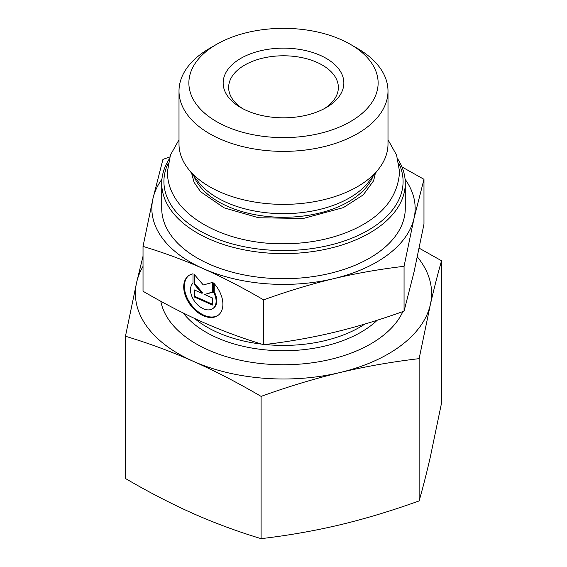 <?xml version="1.0" encoding="UTF-8"?>
<svg xmlns="http://www.w3.org/2000/svg" width="567" height="567" viewBox="0 0 567 567"><rect width="100%" height="100%" fill="white"/><g stroke="black" fill="none" stroke-linecap="round" stroke-linejoin="round"><path stroke-width="0.85" d="M402.889 311.567A123.422 71.258 180 0 1 274.442 364.56A123.422 71.258 180 0 1 160.815 301.283M125.463 336.245L136.668 282.288A148.107 85.511 0 0 0 193.283 361.307C171.177 351.554 148.568 343.198 125.463 336.245L125.463 478.505C148.568 492.043 171.177 503.737 193.283 513.589C215.389 523.341 237.991 531.697 261.096 538.65C288.015 535.51 314.359 530.889 340.115 524.794C365.871 518.592 392.208 510.626 419.133 500.909C422.947 487.521 426.682 472.878 430.332 456.974L441.537 403.024L441.537 260.763C437.717 274.144 433.982 288.787 430.332 304.692A148.107 85.511 0 0 0 417.369 256.908M143.026 266.391A148.107 85.511 0 0 0 136.668 282.288L143.026 256.206M419.197 248.19L441.537 260.763M430.332 304.692L419.133 358.649C392.208 361.789 365.871 366.41 340.115 372.505A148.107 85.511 0 0 0 430.332 304.692M340.115 372.505C314.359 378.706 288.015 386.673 261.096 396.39C237.991 382.853 215.389 371.158 193.283 361.307A148.107 85.511 0 0 0 340.115 372.505M419.133 358.649L419.133 500.909M261.096 396.39L261.096 538.65M169.101 159.199A121.777 70.308 0 0 0 162.772 174.097A121.777 70.308 0 0 0 161.723 183.311A121.777 70.308 0 0 0 283.5 253.619A121.777 70.308 0 0 0 405.277 183.311A121.777 70.308 0 0 0 397.899 159.199M398.807 163.218A119.587 69.039 180 0 1 291.679 250.401A119.587 69.039 180 0 1 164.947 172.474A119.587 69.039 180 0 1 168.193 163.218M161.723 183.311L161.723 208.394A121.777 70.308 0 0 0 283.5 278.702A121.777 70.308 0 0 0 405.277 208.394L405.277 183.311M387.998 91.046L387.998 144.046A104.498 60.329 180 0 1 378.898 168.675A104.498 60.329 180 0 1 283.5 204.375A104.498 60.329 180 0 1 188.102 168.675A104.498 60.329 180 0 1 179.002 144.046L179.002 91.046A104.498 60.329 0 0 0 283.5 151.375A104.498 60.329 0 0 0 387.998 91.046A104.498 60.329 0 0 0 357.394 48.386L350.413 44.354A94.625 54.63 180 0 1 313.891 134.719A94.625 54.63 180 0 1 189.69 75.822A94.625 54.63 180 0 1 216.587 44.354A94.625 54.63 180 0 1 350.413 44.354M216.587 44.354L209.606 48.386A104.498 60.329 0 0 0 179.902 83.143A104.498 60.329 0 0 0 179.002 91.046M213.596 282.94A24.707 16.004 53.1 0 1 218.153 315.295A24.707 16.004 53.1 0 1 190.512 305.159A24.707 16.004 53.1 0 1 188.457 275.796A24.707 16.004 53.1 0 1 193.014 273.811L193.014 283.131A16.145 10.454 -126.9 0 0 195.31 302.296A16.145 10.454 -126.9 0 0 213.008 308.455A16.145 10.454 -126.9 0 0 213.596 292.26L213.596 282.94M188.797 275.548A24.707 16.004 -126.9 0 0 191.185 304.656A24.707 16.004 -126.9 0 0 218.479 315.039M214.262 283.677L214.262 291.757A16.145 10.454 53.1 0 1 213.674 307.952L213.008 308.455M213.596 292.26L214.262 291.757M212.455 297.966L212.455 305.032L194.155 296.917L194.155 289.857L201.994 293.33L194.155 284.209L194.155 274.322L203.305 284.967L212.455 282.43L212.455 292.317L204.616 294.493L212.455 297.966M204.616 294.493L212.455 291.998M194.828 275.094L194.828 283.706L202.667 292.827L201.994 293.33M194.155 284.209L194.828 283.706M194.828 290.155L194.828 296.413L212.455 304.231M194.155 296.917L194.828 296.413M161.928 179.222A131.65 76.006 0 0 0 152.984 198.436L162.942 159.384L169.767 156.974M401.932 166.939L423.974 179.3L414.016 218.352A131.65 76.006 0 0 0 405.072 179.222M414.016 218.352L404.058 266.313C379.429 269.219 356.019 273.329 333.821 278.631A131.65 76.006 0 0 0 414.016 218.352M333.821 278.631C311.623 283.932 288.213 291.006 263.584 299.858C242.449 287.519 222.356 277.121 203.305 268.673A131.65 76.006 0 0 0 333.821 278.631M203.305 268.673C184.254 260.225 164.161 252.797 143.026 246.397L152.984 198.436A131.65 76.006 0 0 0 203.305 268.673M143.026 246.397L143.026 291.232C164.161 303.572 184.254 313.969 203.305 322.417C222.356 330.866 242.449 338.293 263.584 344.693C288.213 341.781 311.623 337.677 333.821 332.375C356.019 327.074 379.429 320.001 404.058 311.148L404.058 266.313M404.058 311.148L414.016 272.096L423.974 224.135L423.974 179.3M263.584 344.693L263.584 299.858M242.867 108.736A54.857 31.667 180 0 1 228.643 87.46A54.857 31.667 180 0 1 229.118 83.314A54.857 31.667 180 0 1 287.1 55.857A54.857 31.667 180 0 1 338.357 87.46A54.857 31.667 180 0 1 324.133 108.736M223.681 78.416A60.343 34.835 0 0 0 240.833 107.617A60.343 34.835 0 0 0 326.167 107.617A60.343 34.835 0 0 0 310.199 51.739A60.343 34.835 0 0 0 223.681 78.416M378.898 168.675L368.77 181.745A93.406 53.929 180 0 1 283.5 213.66A93.406 53.929 180 0 1 198.23 181.745L188.102 168.675M193.942 176.209A91.939 53.078 0 0 0 283.5 217.289A91.939 53.078 0 0 0 373.058 176.209M183.261 313.005A109.537 63.242 0 0 0 216.778 337.663A109.537 63.242 0 0 0 377.232 320.227M364.999 323.998A108.063 62.391 180 0 1 265.108 344.509M261.812 344.148A108.063 62.391 180 0 1 194.488 318.406M179.002 139.78L170.426 155.06L167.428 171.666C167.109 214.517 224.83 245.036 285.477 243.767C310.588 243.413 333.247 238.679 353.447 229.55C382.633 216.027 398.006 196.735 399.572 171.666L396.574 155.06L387.998 139.78M191.618 173.204L194.042 182.241L200.59 191.724L224.05 207.813L258.595 217.763L303.324 218.458L343.34 207.628L363.22 194.892L373.582 180.823L375.382 173.204"/></g></svg>

